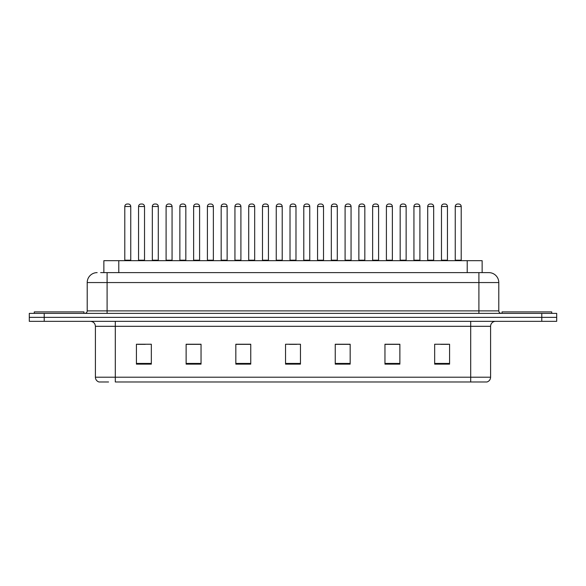 <?xml version="1.0" encoding="UTF-8"?>
<svg xmlns="http://www.w3.org/2000/svg" width="586" height="586" viewBox="0 0 586 586"><rect width="100%" height="100%" fill="white"/><g stroke="black" fill="none" stroke-linecap="round" stroke-linejoin="round"><path stroke-width="0.88" d="M103.869 272.622L103.869 260.689L482.132 260.689L482.132 272.622M108.571 381.977L99.239 381.977M490.592 377.208C490.453 379.589 489.259 381.178 487.01 381.977L470.705 381.977L470.705 377.208L490.592 377.208L490.592 326.307A4.974 4.974 0 0 1 495.558 321.333M98.99 381.977A4.974 4.974 0 0 1 95.408 377.208L95.408 326.307C95.115 323.289 93.46 321.626 90.442 321.333M44.214 313.378L556.7 313.378L556.7 317.356L29.3 317.356L29.3 321.333L44.214 321.333L44.214 317.356L29.3 317.356L29.3 313.378L44.214 313.378L44.214 317.356L556.7 317.356L556.7 321.333L44.214 321.333M449.579 364.133L449.579 344.246L434.666 344.246L434.666 364.133L449.579 364.133M399.872 364.133L399.872 344.246L384.958 344.246L384.958 364.133L399.872 364.133M350.164 364.133L350.164 344.246L335.251 344.246L335.251 364.133L350.164 364.133M151.334 364.133L151.334 344.246L136.421 344.246L136.421 364.133L151.334 364.133M201.042 364.133L201.042 344.246L186.128 344.246L186.128 364.133L201.042 364.133M250.749 364.133L250.749 344.246L235.836 344.246L235.836 364.133L250.749 364.133M300.457 364.133L300.457 344.246L285.543 344.246L285.543 364.133L300.457 364.133M470.705 381.977L115.296 381.977L115.296 377.208L470.705 377.208L470.705 326.307L95.408 326.307M399.425 344.348L393.111 344.348M385.654 344.348L399.872 344.348M440.731 344.348L448.187 344.348M247.966 344.348L241.652 344.348M186.128 344.348L200.346 344.348M192.889 344.348L186.575 344.348M137.813 344.348L145.269 344.348M344.348 344.348L338.034 344.348M289.272 344.348L296.728 344.348M250.749 344.348L235.836 344.348M350.164 344.348L335.251 344.348M100.858 272.622L485.369 272.622M100.631 272.622L107.091 272.622L107.091 282.562L87.211 282.562L87.211 310.895A2.483 2.483 0 0 1 84.721 313.378M97.151 272.622A9.94 9.94 0 0 0 87.211 282.562M488.849 272.622A9.94 9.94 0 0 1 498.789 282.562L478.909 282.562L478.909 272.622L488.695 272.622M498.789 282.562L498.789 310.895C498.92 312.389 499.755 313.217 501.279 313.378M130.751 206.506L124.789 206.506A2.483 2.483 0 0 1 127.272 204.023L128.268 204.023A2.483 2.483 0 0 1 130.751 206.506L130.751 260.191A0.498 0.498 0 0 0 131.249 260.689M124.789 206.506L124.789 260.191A0.498 0.498 0 0 1 124.291 260.689M138.56 206.506A2.483 2.483 0 0 1 141.043 204.023L142.039 204.023A2.483 2.483 0 0 1 144.522 206.506L138.56 206.506L138.56 260.191A0.498 0.498 0 0 1 138.062 260.689M144.522 206.506L144.522 260.191A0.498 0.498 0 0 0 145.02 260.689M83.981 313.378L83.981 311.891L34.274 311.891L34.274 313.378M158.293 206.506L152.323 206.506A2.483 2.483 0 0 1 154.814 204.023L155.803 204.023A2.483 2.483 0 0 1 158.293 206.506L158.293 260.191A0.498 0.498 0 0 0 158.791 260.689M152.323 206.506L152.323 260.191A0.498 0.498 0 0 1 151.833 260.689M185.828 206.506L179.865 206.506A2.483 2.483 0 0 1 182.349 204.023L183.345 204.023A2.483 2.483 0 0 1 185.828 206.506L185.828 260.191A0.498 0.498 0 0 0 186.326 260.689M179.865 206.506L179.865 260.191A0.498 0.498 0 0 1 179.367 260.689M213.37 206.506L207.4 206.506A2.483 2.483 0 0 1 209.891 204.023L210.879 204.023A2.483 2.483 0 0 1 213.37 206.506L213.37 260.191A0.498 0.498 0 0 0 213.868 260.689M207.4 206.506L207.4 260.191A0.498 0.498 0 0 1 206.909 260.689M240.905 206.506L234.942 206.506A2.483 2.483 0 0 1 237.425 204.023L238.421 204.023A2.483 2.483 0 0 1 240.905 206.506L240.905 260.191A0.498 0.498 0 0 0 241.403 260.689M234.942 206.506L234.942 260.191A0.498 0.498 0 0 1 234.444 260.689M166.094 206.506A2.483 2.483 0 0 1 168.585 204.023L169.574 204.023A2.483 2.483 0 0 1 172.064 206.506L166.094 206.506L166.094 260.191A0.498 0.498 0 0 1 165.596 260.689M172.064 206.506L172.064 260.191A0.498 0.498 0 0 0 172.555 260.689M193.636 206.506A2.483 2.483 0 0 1 196.12 204.023L197.116 204.023A2.483 2.483 0 0 1 199.599 206.506L193.636 206.506L193.636 260.191A0.498 0.498 0 0 1 193.138 260.689M199.599 206.506L199.599 260.191A0.498 0.498 0 0 0 200.097 260.689M221.171 206.506A2.483 2.483 0 0 1 223.654 204.023L224.65 204.023A2.483 2.483 0 0 1 227.134 206.506L221.171 206.506L221.171 260.191A0.498 0.498 0 0 1 220.673 260.689M227.134 206.506L227.134 260.191A0.498 0.498 0 0 0 227.632 260.689M551.726 313.378L551.726 311.891L502.019 311.891L502.019 313.378M268.447 206.506L262.477 206.506A2.483 2.483 0 0 1 264.967 204.023L265.956 204.023A2.483 2.483 0 0 1 268.447 206.506L268.447 260.191A0.498 0.498 0 0 0 268.945 260.689M262.477 206.506L262.477 260.191A0.498 0.498 0 0 1 261.986 260.689M295.981 206.506L290.019 206.506A2.483 2.483 0 0 1 292.502 204.023L293.498 204.023A2.483 2.483 0 0 1 295.981 206.506L295.981 260.191A0.498 0.498 0 0 0 296.479 260.689M290.019 206.506L290.019 260.191A0.498 0.498 0 0 1 289.521 260.689M323.523 206.506L317.553 206.506A2.483 2.483 0 0 1 320.044 204.023L321.033 204.023A2.483 2.483 0 0 1 323.523 206.506L323.523 260.191A0.498 0.498 0 0 0 324.014 260.689M317.553 206.506L317.553 260.191A0.498 0.498 0 0 1 317.055 260.689M248.713 206.506A2.483 2.483 0 0 1 251.196 204.023L252.192 204.023A2.483 2.483 0 0 1 254.676 206.506L248.713 206.506L248.713 260.191A0.498 0.498 0 0 1 248.215 260.689M254.676 206.506L254.676 260.191A0.498 0.498 0 0 0 255.174 260.689M276.248 206.506A2.483 2.483 0 0 1 278.731 204.023L279.727 204.023A2.483 2.483 0 0 1 282.21 206.506L276.248 206.506L276.248 260.191A0.498 0.498 0 0 1 275.75 260.689M282.21 206.506L282.21 260.191A0.498 0.498 0 0 0 282.708 260.689M303.79 206.506A2.483 2.483 0 0 1 306.273 204.023L307.269 204.023A2.483 2.483 0 0 1 309.752 206.506L303.79 206.506L303.79 260.191A0.498 0.498 0 0 1 303.292 260.689M309.752 206.506L309.752 260.191A0.498 0.498 0 0 0 310.25 260.689M351.058 206.506L345.095 206.506A2.483 2.483 0 0 1 347.579 204.023L348.575 204.023A2.483 2.483 0 0 1 351.058 206.506L351.058 260.191A0.498 0.498 0 0 0 351.556 260.689M345.095 206.506L345.095 260.191A0.498 0.498 0 0 1 344.597 260.689M378.6 206.506L372.63 206.506A2.483 2.483 0 0 1 375.121 204.023L376.109 204.023A2.483 2.483 0 0 1 378.6 206.506L378.6 260.191A0.498 0.498 0 0 0 379.091 260.689M372.63 206.506L372.63 260.191A0.498 0.498 0 0 1 372.132 260.689M406.135 206.506L400.172 206.506A2.483 2.483 0 0 1 402.655 204.023L403.651 204.023A2.483 2.483 0 0 1 406.135 206.506L406.135 260.191A0.498 0.498 0 0 0 406.633 260.689M400.172 206.506L400.172 260.191A0.498 0.498 0 0 1 399.674 260.689M433.677 206.506L427.707 206.506A2.483 2.483 0 0 1 430.197 204.023L431.186 204.023A2.483 2.483 0 0 1 433.677 206.506L433.677 260.191A0.498 0.498 0 0 0 434.167 260.689M427.707 206.506L427.707 260.191A0.498 0.498 0 0 1 427.209 260.689M461.211 206.506L455.249 206.506A2.483 2.483 0 0 1 457.732 204.023L458.728 204.023A2.483 2.483 0 0 1 461.211 206.506L461.211 260.191A0.498 0.498 0 0 0 461.709 260.689M455.249 206.506L455.249 260.191A0.498 0.498 0 0 1 454.751 260.689M331.324 206.506A2.483 2.483 0 0 1 333.808 204.023L334.804 204.023A2.483 2.483 0 0 1 337.287 206.506L331.324 206.506L331.324 260.191A0.498 0.498 0 0 1 330.826 260.689M337.287 206.506L337.287 260.191A0.498 0.498 0 0 0 337.785 260.689M358.866 206.506A2.483 2.483 0 0 1 361.35 204.023L362.346 204.023A2.483 2.483 0 0 1 364.829 206.506L358.866 206.506L358.866 260.191A0.498 0.498 0 0 1 358.368 260.689M364.829 206.506L364.829 260.191A0.498 0.498 0 0 0 365.327 260.689M386.401 206.506A2.483 2.483 0 0 1 388.884 204.023L389.88 204.023A2.483 2.483 0 0 1 392.364 206.506L386.401 206.506L386.401 260.191A0.498 0.498 0 0 1 385.903 260.689M392.364 206.506L392.364 260.191A0.498 0.498 0 0 0 392.862 260.689M413.936 206.506A2.483 2.483 0 0 1 416.426 204.023L417.415 204.023A2.483 2.483 0 0 1 419.906 206.506L413.936 206.506L413.936 260.191A0.498 0.498 0 0 1 413.445 260.689M419.906 206.506L419.906 260.191A0.498 0.498 0 0 0 420.404 260.689M441.478 206.506A2.483 2.483 0 0 1 443.961 204.023L444.957 204.023A2.483 2.483 0 0 1 447.44 206.506L441.478 206.506L441.478 260.191A0.498 0.498 0 0 1 440.98 260.689M447.44 206.506L447.44 260.191A0.498 0.498 0 0 0 447.938 260.689M118.782 272.622L118.782 260.689M467.218 272.622L467.218 260.689M470.705 321.333L470.705 326.307L490.592 326.307M95.408 377.208L115.296 377.208L115.296 321.333M541.786 321.333L541.786 313.378M300.457 363.437L285.543 363.437M250.749 363.437L235.836 363.437M201.042 363.437L186.128 363.437M151.334 363.437L136.421 363.437M350.164 363.437L335.251 363.437M399.872 363.437L384.958 363.437M449.579 363.437L434.666 363.437M107.091 313.378L107.091 310.895L498.789 310.895M87.211 310.895L107.091 310.895L107.091 282.562L478.909 282.562L478.909 313.378M124.789 260.191L130.751 260.191M138.56 260.191L144.522 260.191M152.323 260.191L158.293 260.191M179.865 260.191L185.828 260.191M207.4 260.191L213.37 260.191M234.942 260.191L240.905 260.191M166.094 260.191L172.064 260.191M193.636 260.191L199.599 260.191M221.171 260.191L227.134 260.191M262.477 260.191L268.447 260.191M290.019 260.191L295.981 260.191M317.553 260.191L323.523 260.191M248.713 260.191L254.676 260.191M276.248 260.191L282.21 260.191M303.79 260.191L309.752 260.191M345.095 260.191L351.058 260.191M372.63 260.191L378.6 260.191M400.172 260.191L406.135 260.191M427.707 260.191L433.677 260.191M455.249 260.191L461.211 260.191M331.324 260.191L337.287 260.191M358.866 260.191L364.829 260.191M386.401 260.191L392.364 260.191M413.936 260.191L419.906 260.191M441.478 260.191L447.44 260.191"/></g></svg>
